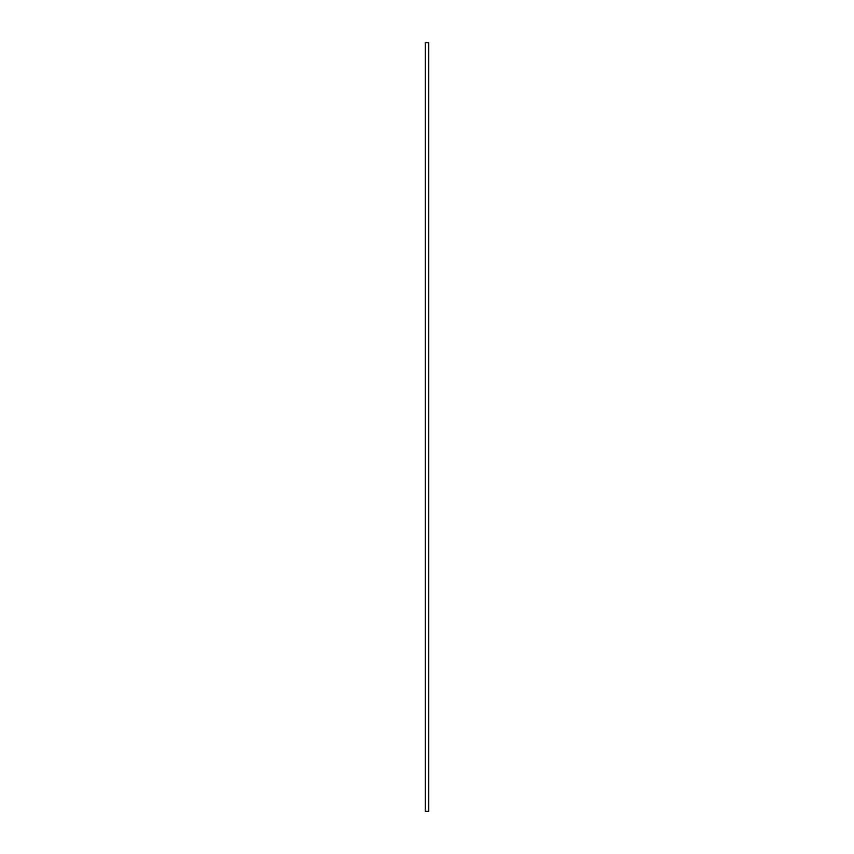 <?xml version="1.0" encoding="UTF-8"?>
<svg xmlns="http://www.w3.org/2000/svg" width="854" height="854" viewBox="0 0 854 854"><rect width="100%" height="100%" fill="white"/><g stroke="black" fill="none" stroke-linecap="round" stroke-linejoin="round"><path stroke-width="1.28" d="M425.249 42.764L428.751 42.7L425.249 42.764L425.249 811.236L428.751 811.3L425.249 811.236M428.751 811.3L428.751 42.7"/></g></svg>
